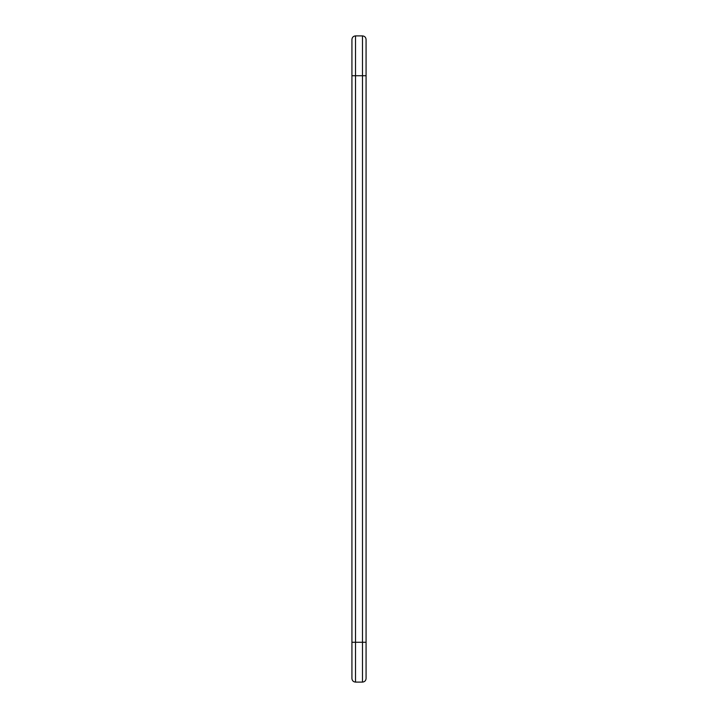 <?xml version="1.0" encoding="UTF-8"?>
<svg xmlns="http://www.w3.org/2000/svg" width="718" height="718" viewBox="0 0 718 718"><rect width="100%" height="100%" fill="white"/><g stroke="black" fill="none" stroke-linecap="round" stroke-linejoin="round"><path stroke-width="1.08" d="M366.072 624.552L366.072 604.682M366.072 566.556L366.072 546.685M366.072 462.186L366.072 433.376M366.072 397.934L366.072 370.362M366.072 339.937L366.072 320.066M366.072 284.624L366.072 257.062M366.072 226.628L366.072 206.757M366.072 171.315L366.072 143.753M366.072 113.318L366.072 71.235M366.072 642.269L366.072 39.544L366.072 678.519L366.072 75.731L362.491 75.731L362.491 35.9L362.491 642.269L366.072 642.269L366.072 678.519L366.072 642.269L362.491 642.269L362.491 682.1L362.491 642.269L355.509 642.269L355.509 75.731L351.928 75.731L351.928 39.481L351.928 678.519L351.928 642.269L355.509 642.269L355.509 35.9L355.509 75.731L351.928 75.731M366.072 75.731L366.072 39.481L366.072 75.731L362.491 75.731L362.491 35.9L362.491 682.1L362.491 642.269L355.509 642.269L355.509 682.1L355.509 642.269L351.928 642.269L351.928 678.519L351.928 642.269M355.509 75.731L362.491 75.731L355.509 75.731L355.509 35.9L355.509 75.731M351.928 39.481C352.143 37.309 353.337 36.115 355.509 35.9L362.491 35.9C364.663 36.115 365.857 37.309 366.072 39.481M351.928 678.519C352.143 680.691 353.337 681.885 355.509 682.1L362.491 682.1C364.663 681.885 365.857 680.691 366.072 678.519"/></g></svg>
